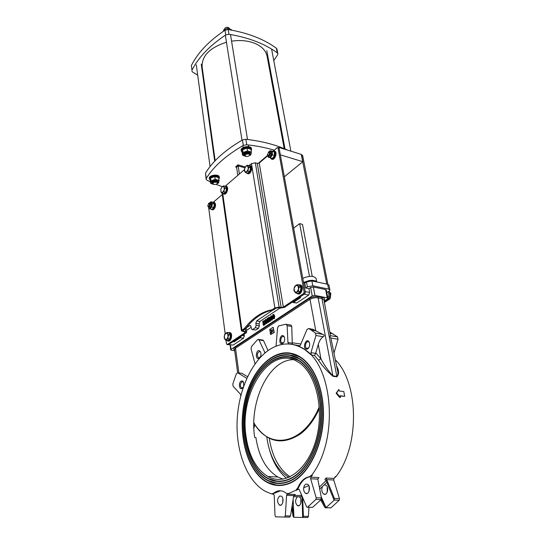 <?xml version="1.0" encoding="UTF-8"?>
<svg xmlns="http://www.w3.org/2000/svg" width="545" height="545" viewBox="0 0 545 545"><rect width="100%" height="100%" fill="white"/><g stroke="black" fill="none" stroke-linecap="round" stroke-linejoin="round"><path stroke-width="0.82" d="M309.621 343.411C309.873 346.089 309.138 347.962 307.414 349.038C301.249 350.626 306.229 335.352 309.458 342.75L309.621 343.411M308.674 347.948L306.603 348.344C304.028 346.94 306.236 340.175 308.708 341.892L309.458 342.737M284 336.463L284.449 337.341C285.035 340.189 284.381 342.267 282.474 343.575C277.521 345.223 280.368 332.007 284 336.463M283.618 342.621L281.833 342.907C279.428 341.613 281.499 335.052 283.816 336.653L284.442 337.321M259.311 350.646L260.714 352.145C261.341 354.965 260.728 357.043 258.875 358.365C255.176 359.972 255.762 349.733 259.311 350.646M259.931 357.486L258.344 357.718C256.702 354.741 257.192 352.642 259.815 351.43L260.701 352.111M276.022 346.204L277.562 327.858L278.693 325.896L286.036 324.214L287.154 325.685L287.937 342.539L288.632 343.977M290.56 325.031L291.139 325.127L291.759 326.489L292.284 344.385M255.067 363.828L251.061 348.916L251.504 346.525L257.56 339.624L258.568 339.406L258.977 339.91L265.02 352.867M262.601 340.046L263.528 340.632L268.065 350.578M310.963 352.649L311.324 354.993L303.565 348.637L298.871 346.239L300.37 345.237L306.971 329.521L308.593 328.54L311.072 329.984L315.466 333.111L315.93 335.509L310.963 352.649L315.637 353.371L314.526 355.483L311.324 354.993M312.735 329.262L322.688 334.351C324.5 335.114 324.67 335.911 323.205 336.742C321.066 338.166 319.425 340.707 318.287 344.358L315.637 353.371M272.132 493.92L274.237 493.28L271.26 493.838L265.435 491.399C246.899 481.187 235.815 451.389 237.123 420.842C238.424 390.247 251.627 360.96 269.979 349.297C281.016 342.471 292.004 342.219 302.959 348.541C332.668 363.535 339.644 438.929 311.726 475.131L309.328 476.759L312.36 475.172L310.875 477.168L310.636 478.748L317.81 479.137L318.961 477.618L310.875 477.168M325.781 507.797L330.87 507.879L339.208 500.31L339.481 498.675L333.731 480.002L333.962 478.449L335.447 476.494L336.061 476.528C360.034 445.762 358.746 383.121 335.482 359.938M330.168 332.293L337.532 336.892L338.016 339.256L330.91 338.05L337.457 370.246C338.241 373.134 338.016 375.185 336.796 376.391L332.852 375.839C328.015 370.511 324.043 364.83 320.944 358.801L318.484 360.163C322.068 365.668 326.898 371.043 332.988 376.295L336.933 376.84C339.181 374.19 339.099 370.648 336.687 366.213M307.469 507.225L312.701 507.306L306.978 507.204L306.569 506.707L299.253 489.594L298.306 489.151L296.555 490.255L298.551 487.7C301.303 481.276 305.105 477.638 309.962 476.793M298.551 487.7L297.911 487.666L295.921 490.221L288.428 493.62L286.5 493.423L284.231 491.883C280.573 490.003 277.03 490.466 273.604 493.252M287.256 494.165L286.588 495.323L293.728 495.609L295.308 494.492L287.256 494.165L289.061 493.647L287.917 493.729M272.098 493.927L273.733 494.369L274.23 495.453L275.007 515.693L275.688 516.864L289.654 517.137L290.485 515.979L293.728 495.609M344.719 396.324L340.141 395.759L340.393 397.38L336.64 392.972L338.881 389.437L339.228 390.997L343.8 391.576L344.719 396.324L340.196 396.092M340.393 397.38L339.855 397.618L336.108 393.258L338.881 389.437M243.452 386.786L241.946 388.544C239.153 389.975 238.376 382.576 241.149 381.078L242.559 380.969L243.52 382.025L243.724 386.01M242.947 387.679L241.462 387.904C239.95 385.935 240.086 383.898 241.871 381.807L243.608 382.222M241.006 394.839L233.103 386.242L232.824 383.98L236.38 373.686L237.736 372.787L246.79 378.359M241.776 373.318L247.559 376.677M273.134 327.232L274.251 332.45L270.572 334.589L273.958 332.402L273.134 327.232L269.768 329.432L271.097 330.372L272.282 329.555C273.004 331.074 272.718 331.98 271.424 332.273L270.572 334.589M271.39 332.246L271.771 332.348M272.228 329.527L271.097 330.372M269.843 329.916L270.497 334.099L271.533 331.122L269.843 329.916L271.826 331.169L271.451 332.259M293.101 359.666C268.855 359.966 249.017 401.358 254.678 437.417L255.878 437.512C258.8 456.662 266.158 469.838 277.936 477.038L283.114 479.15M253.847 427.307L254.147 427.641L254.842 424.664M330.91 338.05C329.902 336.803 329.759 336.02 330.481 335.686L323.941 299.866L321.932 298.537L336.933 376.84M338.016 339.256L334.099 352.744M334.364 477.931L336.061 476.528M319.711 489.056L326.864 482.373M321.162 496.672L326.033 507.633L334.133 500.242L326.121 480.54L319.343 487.141M322.327 486.883C321.305 490.044 321.782 492.448 323.778 494.083C327.354 496.257 329.418 486.889 325.747 485.152L324.418 484.927M321.298 499.145L326.033 507.633L325.256 507.783L324.772 507.286L320.698 499.963M333.962 478.449L326.06 478.013L326.741 479.62L333.731 480.002M326.06 478.013L324.888 479.464L326.121 480.54L326.741 479.62M326.789 479.729L334.419 498.477L334.133 500.242M327.163 492.401L327.279 487.053M293.551 496.693L301.848 496.815M293.108 499.472L293.925 517.3L302.645 517.45L302.073 496.195M297.243 497.033C294.968 500.106 295.043 502.967 297.475 505.617C300.683 507.558 302.713 499.043 299.518 497.013M292.195 505.215L293.925 517.3L292.999 516.122L291.8 507.702M301.548 494.976L300.969 495.098L301.821 496.243M302.673 497.592L303.395 516.285L302.645 517.45M302.775 517.443L307.7 517.552L308.422 516.408L308.94 507.266M300.765 503.587L300.854 499.043M297.911 487.666C300.67 481.242 304.471 477.604 309.328 476.759M312.701 507.306L320.91 499.738L321.414 497.967L317.81 479.137M309.158 486.406L309.022 491.372M321.414 497.967L316.195 497.762L315.902 499.424L321.019 499.615M316.195 497.762L310.636 478.748M290.751 482.877C282.433 486.569 274.482 486.365 266.9 482.27C245.788 470.635 236.687 430.421 245.522 397.557C254.004 364.489 279.033 344.052 299.873 356.73C314.894 365.77 325.127 392.019 323.26 420.536C321.448 449.039 307.53 475.24 290.751 482.877M304.464 485.438L305.915 484.123L307.564 484.246C311.195 486.011 309.09 495.514 305.554 493.314C303.415 491.365 303.054 488.736 304.464 485.438M307.591 507.143L315.902 499.424M274.237 493.28L280.6 490.766M282.875 498.655L282.773 502.681M290.485 515.979L285.308 515.849L284.585 517.021M285.308 515.849L286.588 495.323M279.633 496.079L281.227 496.141C284.647 497.755 282.746 507.075 279.408 505.031C276.887 501.952 276.962 498.968 279.633 496.079M288.904 477.42C277.262 470.165 269.952 457.173 266.982 438.446L266.771 436.879M290.396 480.588C306.59 473.169 319.997 447.861 321.734 420.358C323.519 392.836 313.647 367.494 299.13 358.767C279.033 346.552 254.856 366.254 246.653 398.211C238.117 429.978 246.926 468.795 267.282 480.022C274.632 483.994 282.337 484.185 290.396 480.588M289.613 355.217L299.28 358.794C313.804 367.514 323.675 392.856 321.891 420.372C320.153 447.874 306.753 473.176 290.553 480.595C286.411 482.509 282.276 483.361 278.148 483.143M290.444 480.915C282.351 484.525 274.612 484.335 267.227 480.343C246.762 469.061 237.913 430.046 246.49 398.123C254.733 366.002 279.033 346.198 299.232 358.481C313.831 367.248 323.75 392.72 321.945 420.379C320.208 448.031 306.726 473.462 290.444 480.915M278.154 483.483L267.384 480.349C248.636 469.994 239.316 436.123 244.95 405.759C250.407 375.314 269.925 352.063 289.674 354.904M290.703 482.55C307.394 474.947 321.243 448.869 323.035 420.508C324.895 392.134 314.717 366.015 299.77 357.023C279.033 344.413 254.127 364.741 245.679 397.652C236.891 430.359 245.952 470.376 266.955 481.95C274.51 486.024 282.419 486.229 290.703 482.55M289.981 353.358L299.92 357.043C314.874 366.036 325.052 392.155 323.199 420.529C321.4 448.882 307.557 474.954 290.86 482.557C286.622 484.505 282.392 485.37 278.175 485.159M278.175 485.493L267.057 482.277C247.709 471.595 238.117 436.668 243.935 405.398C249.555 374.047 269.666 350.094 290.042 353.044M290.09 478.626C305.786 471.398 318.757 446.859 320.426 420.209C322.149 393.544 312.585 368.979 298.49 360.518C279.04 348.698 255.591 367.773 247.628 398.776C239.35 429.603 247.907 467.222 267.609 478.094C274.769 481.971 282.262 482.148 290.09 478.626M289.252 357.077L298.646 360.538C312.741 368.999 322.306 393.565 320.583 420.222C318.914 446.873 305.949 471.405 290.247 478.639C286.207 480.513 282.167 481.344 278.127 481.133M290.144 478.953C282.276 482.489 274.741 482.305 267.554 478.415C247.743 467.481 239.146 429.664 247.464 398.688C255.469 367.521 279.04 348.344 298.599 360.225C312.762 368.727 322.381 393.429 320.644 420.236C318.961 447.023 305.922 471.691 290.144 478.953M278.134 481.467L267.711 478.421C249.569 468.387 240.515 435.578 245.972 406.12C251.259 376.581 270.184 354.039 289.313 356.771M286.602 478.285C278.584 471.786 272.841 462.153 269.366 449.407M246.476 330.427L251.184 327.272M246.129 327.995L249.76 325.556L250.775 325.726M279.919 308.054L259.87 321.461L259.038 323.873L259.345 325.896L258.514 328.301L255.905 330.032L251.913 329.548L250.536 325.501L249.76 325.556M244.119 334.235L244.351 335.856L243.533 338.22L233.151 345.087L228.628 344.556M234.684 350.721L231.468 350.244L230.726 349.822L231.053 349.359L312.217 295.915L314.935 295.404L327.259 297.883L327.927 298.326L327.477 298.973L324.18 301.099M308.947 288.639L309.655 292.481L305.2 291.575L303.606 282.841L304.798 283.093L305.684 287.971L308.947 288.639L310.657 287.501L313.361 286.983L325.637 289.545L326.305 289.995L327.927 298.326M309.655 292.481L308.756 295.043L296.718 303.013L293.094 302.543M255.905 330.032L252.403 329.63M273.665 314.519L274.782 316.066L274.237 318.743L273.392 318.757M268.726 320.555L269.38 321.012L269.795 319.786L268.923 319.554L269.38 318.014L268.842 317.674L268.133 318.859L268.774 317.265L269.373 317.299L269.482 318.873L270.143 319.547L269.441 321.427L268.406 320.835L269.462 320.937M269.666 319.499L268.923 319.554M269.332 317.871L269.06 318.832L268.133 318.859L268.46 320.794M269.421 317.333L270.293 317.837M270.306 318.205L270.068 318.975L270.463 319.132M270.742 319.847L270.027 321.53L269.332 321.482M264.795 320.542L265.694 321.57M265.824 322.408L264.877 324.854L263.337 325.392L262.71 321.325L264.536 320.494L265.211 321.877L264.291 324.759L263.337 325.392M265.742 319.309L267.643 321.57L267.139 318.375L267.472 318.151L268.113 322.224L267.752 322.47L265.851 320.194L266.348 323.396L266.014 323.621L265.381 319.547L266.321 319.411L267.527 320.841M267.472 318.151L268.133 318.73M268.501 321.073L268.699 322.327L267.752 322.47M266.546 321.032L266.934 323.498L266.014 323.621M271.574 315.916L272.384 316.502M272.732 318.26L272.139 320.133L271.294 320.147M259.87 321.461L256.668 320.91L272.882 310.01M256.668 320.91L255.83 323.328L256.136 325.351L255.298 327.763L258.514 328.301M296.718 303.013L292.263 302.162M293.462 302.386L300.642 297.611L299.171 297.556M234.881 340.393L234.091 341.872L240.345 337.716L243.533 338.22M241.142 336.217L240.345 337.716M252.696 329.493L255.298 327.763M327.661 298.837L328.308 298.973L329.2 296.453L327.491 296.105M328.308 298.973L324.268 301.569L328.798 298.653L329.943 298.885L330.481 297.372L329.255 291.139M330.481 297.372L329.33 297.141L328.288 291.786L329.2 296.453M233.151 345.087L228.103 344.481M228.818 344.433L232.933 341.695L234.091 341.872M300.642 297.611L298.503 297.427M299.45 297.372L304.294 294.15L308.756 295.043M271.485 319.615L270.681 318.3L270.947 316.27L271.757 317.585L271.485 319.615M271.39 316.509L271.614 319.452M270.34 318.525L270.885 315.855L271.376 315.875L272.098 317.36L271.553 320.031L270.872 320.01L270.34 318.525M266.934 323.498L266.348 323.396M268.699 322.327L268.113 322.224M264.175 324.302L263.61 324.677L263.133 321.57L264.155 320.985L264.843 322.109L264.781 323.587L264.175 324.302M264.461 321.189L263.133 321.57M263.719 321.673L264.127 324.336M265.115 320.596L264.536 320.494M269.06 318.832L268.474 318.73M273.583 318.226L272.772 316.911L273.045 314.874L273.856 316.189L273.583 318.226M273.488 315.112L273.713 318.062M272.432 317.135L272.984 314.458L273.474 314.485L274.196 315.964L273.651 318.641L272.97 318.627L272.432 317.135M336.108 393.258L336.64 392.972M246.095 436.695C238.901 392.4 270.565 344.065 297.965 361.975C315.337 372.051 324.636 407.599 316.366 438.609C308.313 469.749 285.267 486.549 267.888 476.494C256.198 469.245 248.936 455.981 246.095 436.695M269.278 438.282L269.332 438.636C272.18 456.601 279.115 469.34 290.131 476.861M305.684 287.971L307.394 286.82L312.81 285.798L328.608 289.095L329.923 289.988L329.023 291.303L326.755 292.311M304.798 283.093L306.494 281.942L311.897 280.913L327.661 284.272L328.976 285.171L329.923 289.988M226.257 342.076L226.209 341.688M319.418 408.675C315.46 416.939 310.704 423.615 305.166 428.711M312.244 276.363L302.489 224.37L299.661 223.648L309.465 276.356M293.66 228.13L299.661 223.648M316.625 281.309L316.08 278.441C313.634 275.661 309.206 275.634 302.795 278.366M307.428 281.445L308.852 280.634L312.353 280.253L315.841 281.002L316.986 281.997M308.852 280.634L303.538 282.467M227.095 344.597L228.409 344.706L246.163 332.879L246.715 332.069L246.122 327.954M213.545 202.025L222.258 194.585M225.378 186.056L244.385 169.699M249.283 165.476L251.47 163.595L255.353 162.832L257.295 163.405L259.229 163.016L267.854 155.659M273.447 150.883L277.228 147.654L278.039 147.981L304.13 292.038L303.585 293.585L283.325 307.101L281.206 307.503L279.122 307.114L274.878 307.911L272.214 309.703L273.413 309.921L276.07 308.136L278.195 307.734L280.28 308.123L284.517 307.326L304.784 293.823L305.323 292.277L279.156 148.329L278.713 147.845M243.343 330.12L243.465 331.019L242.872 330.658L243.145 330.25L245.625 328.587L244.446 328.39L241.415 330.87L244.671 331.925L245.264 332.286L244.991 332.688L227.245 344.529L226.502 343.943L226.025 340.312M243.465 331.019L246.715 332.069M244.446 328.39C252.716 317.817 261.975 311.59 272.214 309.703M273.413 309.921C263.16 311.801 253.902 318.028 245.625 328.587M225.167 333.717L208.68 207.768M327.92 284.333L302.673 155.638L302.216 155.155M301.358 154.882L326.775 284.081M329.33 297.141L328.798 298.653M324.439 302.427L329.943 298.885M220.841 188.931L222.415 186.485L220.841 188.931L220.936 191.874L220.841 188.931M223.736 185.893L224.09 186.969L222.415 186.485L223.736 185.893L225.412 186.342L226.591 188.631L225.603 192.235L223.43 193.529L221.754 193.087L220.936 191.874L222.598 192.378L221.754 193.087M224.915 188.182L224.186 189.926L224.09 186.969L224.915 188.182L226.591 188.631M223.92 191.792L222.598 192.378L224.186 189.926L223.92 191.792L225.603 192.235M226.168 190.185L226.032 190.675M244.548 168.65L246.136 165.98L244.548 168.65L244.8 171.566L244.344 170.578L244.548 168.65M247.512 165.237L247.975 166.225L246.136 165.98L247.512 165.237L249.208 165.728L250.611 167.84L249.719 171.573L247.43 173.181L245.734 172.697L244.8 171.566L246.633 171.825L245.734 172.697M248.915 167.349L248.227 169.148L247.975 166.225L248.915 167.349L250.611 167.84M248.023 171.089L246.633 171.825L248.227 169.148L248.023 171.089L249.719 171.573M207.815 206.065L208.251 206.807C209.191 206.991 209.791 206.201 210.057 204.443L209.587 203.094L208.537 203.408M209.559 204.457C209.117 206.385 208.517 206.868 207.761 205.908L208.694 203.319L209.559 204.457M267.479 154.855L267.942 155.734L268.658 155.802C270.102 154.589 270.409 153.261 269.591 151.83L268.29 152.171M268.549 152.028C270.906 151.483 268.338 157.532 267.425 154.678L268.862 151.762M246.694 172.969L247.123 173.405C249.596 175.354 252.846 167.281 250.216 165.707L248.799 165.612M248.963 165.66C252.88 164.903 249.787 175.722 246.858 173.017M247.784 173.637C250.305 175.211 253.289 167.37 250.741 165.857L250.08 165.626M222.946 193.4L223.348 193.802C225.712 195.628 228.702 187.718 226.189 186.261L224.867 186.199M225.024 186.24C228.682 185.484 225.896 195.928 223.103 193.441M223.988 194.006C226.393 195.498 229.145 187.8 226.706 186.404L226.073 186.192M270.436 157.832L271.199 158.915C273.774 160.966 277.241 152.798 274.503 151.129L272.425 151.333M272.459 151.34L272.834 151.156C277.909 149.657 273.209 162.941 270.47 157.839M271.88 159.167C274.503 160.809 277.678 152.886 275.021 151.292L274.353 151.033M213.953 202.154L215.357 203.571C215.725 206.391 214.975 208.469 213.102 209.811L212.012 209.805M213.858 209.287C215.268 207.747 215.786 205.901 215.411 203.748L215.329 203.483M212.748 202.195L214.062 202.215C215.602 205.22 214.982 207.747 212.209 209.791L210.976 209.198M268.767 155.754L270.763 155.134L271.015 154.528L270.272 152.035M268.051 155.795C269.053 157.784 270.218 157.389 271.546 154.61C271.975 151.578 271.219 150.611 269.291 151.708M269.175 151.701L270.156 150.672L272.302 151.292L272.398 154.869L270.34 157.805L268.208 157.158L267.949 155.741M268.208 157.158L272.377 158.418L274.033 156.381L274.435 155.482L274.333 151.919L272.302 151.292M270.34 157.805L272.377 158.418M272.398 154.869L274.435 155.482M209.042 206.732L210.22 206.916L210.581 206.507L211.099 205.056L210.288 203.271M208.449 206.889C210.465 211.821 213.551 199.64 209.43 203.026M209.716 208.878L211.698 209.375L213.504 207.972L214.389 204.055L212.993 202.263L211.017 201.752L212.407 203.551L211.753 207.127L209.716 208.878L208.326 206.848M209.348 203.006L211.017 201.752M214.389 204.055L212.407 203.551M213.735 207.625L211.753 207.127M294.055 288.469L294.675 286.418L295.731 285.471L294.055 288.469L294.634 291.779L293.939 290.621L294.055 288.469M297.304 284.626L298.006 285.778L295.731 285.471L297.304 284.626L299.11 285.001L301.031 287.413L300.302 291.63L297.652 293.414L295.84 293.047L294.634 291.779L296.909 292.106L295.84 293.047M299.219 287.038L298.599 289.102L298.006 285.778L299.219 287.038L301.031 287.413M298.49 291.268L296.909 292.106L298.599 289.102L298.49 291.268L300.302 291.63M224.329 335.89L224.928 333.983L225.8 333.186L224.329 335.89L224.738 339.038L224.22 337.88L224.329 335.89M227.17 332.457L227.687 333.608L225.8 333.186L227.17 332.457L228.927 332.743L230.467 335.121L229.765 339.031L227.51 340.543L225.753 340.271L224.738 339.038L226.625 339.474L225.753 340.271M228.709 334.841L228.103 336.755L227.687 333.608L228.709 334.841L230.467 335.121M228.001 338.752L226.625 339.474L228.103 336.755L228.001 338.752L229.765 339.031M330.399 296.984L330.849 293.544L329.35 291.609M329.684 293.305L330.849 293.544M296.773 293.237L297.202 293.598C300.39 295.921 303.66 286.868 300.315 284.967L298.435 284.858M298.687 284.912C303.374 283.884 300.969 296.058 297.025 293.285M298.135 293.898C301.351 295.356 304.001 286.827 300.874 285.083L299.948 284.783M226.979 340.462L227.381 340.788C230.147 342.696 232.674 334.126 229.792 332.614L228.246 332.62M228.416 332.661C232.368 331.469 230.562 342.846 227.17 340.489M228.185 341C230.957 342.253 233.069 334.105 230.331 332.702L229.534 332.491M277.861 53.744L276.976 49.145L276.363 48.233C263.984 39.131 247.934 32.904 228.212 29.559L225.017 30.213C209.035 40.889 197.821 52.661 191.377 65.536L191.99 70.169C198.462 57.334 209.723 45.582 225.766 34.928L228.968 34.267C248.752 37.585 264.843 43.777 277.248 52.838L277.861 53.744L277.637 54.807L273.767 60.611M197.685 75.094L192.623 72.076L191.84 70.973M203.694 78.153L203.149 77.901M269.605 65.863L269.012 66.545M245.196 166.934L237.933 164.835L238.179 165.905L244.807 167.812M237.933 164.835L235.569 166.899L236.598 167.281L238.179 165.905L239.412 173.971M237.824 175.34L236.598 167.281M278.992 147.45L280.334 154.821L302.85 161.708L301.426 154.433L278.992 147.45L278.577 147.804M302.85 161.708L284.327 176.784M210.472 181.935L206.889 180.157L206.078 179.176L206.255 178.44C213.463 166.607 225.814 155.604 243.308 145.433L246.769 144.745C256.715 145.876 265.885 147.681 274.271 150.182M222.176 186.642L215.99 184.353M287.644 150.141C276.002 144.813 262.084 141.189 245.89 139.275L242.443 139.963C225.017 150.161 212.72 161.204 205.547 173.092L206.078 179.176M231.564 41.175C239.916 39.942 247.457 40.582 254.188 43.096C261.607 46.114 265.912 50.521 267.118 56.312L284.204 148.642M215.166 160.707L202.12 66.837C201.766 55.767 209.88 47.565 226.475 42.238M249.283 155.625L249.923 154.412L248.799 153.424C246.285 153.125 244.814 153.751 244.392 155.298L245.379 156.252M248.643 153.894C250.06 154.603 249.923 155.393 248.227 156.265L246.578 156.531C243.956 155.134 244.644 154.255 248.643 153.894M224.438 29.382C224.819 27.7 226.161 27.066 228.457 27.475L229.54 28.674M268.985 43.396L270.695 44.424M217.094 183.706L217.68 182.65L216.522 181.683C214.137 181.424 212.741 181.982 212.325 183.372L213.177 184.237M216.372 182.132C217.741 182.725 217.7 183.433 216.256 184.251L214.131 184.537C211.978 183.174 212.727 182.371 216.372 182.132M251.163 150.802L251.579 149.323C251.238 145.61 240.393 147.348 241.231 150.979L242.137 152.293M242.144 152.219C237.858 148.036 253.616 145.365 251.143 150.692M251.579 149.323L251.47 148.676C251.129 144.956 240.291 146.694 241.128 150.331L241.231 150.979M218.872 179.162L219.369 177.725C219.145 174.284 208.66 175.701 209.369 179.08L210.302 180.375M210.302 180.32C205.962 176.328 221.706 174.066 218.858 179.094M219.369 177.725L219.281 177.091C219.056 173.644 208.578 175.061 209.287 178.44L209.369 179.08M249.787 154.065C250.475 151.503 242.954 152.709 244.412 154.923M249.256 155.652C254.059 153.309 247.287 150.168 243.922 153.206C242.634 154.685 243.131 155.707 245.414 156.265M245.618 156.354L242.573 155.25L243.077 152.511L247.484 150.931L251.374 152.096L250.836 154.835L249.147 155.754M251.374 152.096L250.911 149.262L247.028 148.083L242.627 149.671L242.13 152.416L242.573 155.25M247.484 150.931L247.028 148.083M243.077 152.511L242.627 149.671M217.544 182.303C218.334 179.918 210.963 180.92 212.366 183.004M217.128 183.679C221.672 181.499 214.941 178.665 211.835 181.471C210.697 182.752 211.133 183.665 213.136 184.224M213.259 184.285L210.663 183.331L211.004 180.817L215.207 179.332L219.035 180.375L218.661 182.888L217.033 183.76M219.035 180.375L218.647 177.595L214.825 176.546L210.629 178.031L210.288 180.552L210.663 183.331M215.207 179.332L214.825 176.546M211.004 180.817L210.629 178.031M231.455 30.118L231.373 29.634L227.742 28.224L223.709 29.839L223.45 31.256M227.742 28.224L227.953 29.525M223.709 29.839L223.886 30.963M287.937 342.539L292.529 343.275M287.154 325.685L291.759 326.489M264.591 352.343L265.558 352.486M258.977 339.91L263.528 340.632M315.93 335.509L323.205 336.742M315.466 333.111L322.688 334.351M299.232 346.293L298.871 346.239M308.593 328.54L313.252 329.35M301.555 495.432L293.741 495.555M314.526 355.483L318.484 360.163M293.632 344.665L299.907 345.952M312.36 475.172L311.726 475.131M317.81 479.055L318.961 477.618M298.306 489.151L298.953 489.178M295.921 490.221L296.555 490.255M289.061 493.647L288.428 493.62M294.661 494.649L295.308 494.492M318.287 344.358L320.944 358.801L315.8 352.942M237.749 372.8L242.293 373.4L237.736 372.787M300.894 343.99L292.549 342.846M315.8 330.829L310.003 299.3L312.639 298.156L315.828 297.631L321.932 298.537L322.293 297.516L318.478 296.746L318.116 297.774L332.988 376.295M238.874 372.937L235.515 348.194L310.003 299.3L309.281 298.483L234.847 347.444C233.464 348.432 233.376 349.277 234.582 349.979M254.147 427.641L253.806 425.223M337.532 336.892L330.481 335.686M339.481 498.675L334.419 498.477M330.87 507.879L325.91 507.722M334.242 500.119L339.208 500.31M308.422 516.408L303.395 516.285M231.053 349.359L230.446 344.835M310.657 287.501L312.217 295.915M255.83 323.328L259.038 323.873M244.351 335.856L242.205 335.509M259.345 325.896L256.136 325.351M314.935 295.404L313.361 286.983M325.637 289.545L327.259 297.883M254.842 425.093L254.76 424.535M271.267 318.403L270.681 318.3M271.219 316.911L270.633 316.809M272.139 320.133L271.553 320.031M272.486 317.428L272.098 317.36M264.271 321.305L263.691 321.203M264.877 324.854L264.291 324.759M265.756 321.972L265.211 321.877M270.027 321.53L269.441 321.427M270.627 319.636L270.143 319.547M270.293 317.899L269.721 317.803M269.23 317.742L268.842 317.674M269.591 319.425L269.148 319.343M273.358 317.013L272.772 316.911M273.311 315.514L272.725 315.412M274.237 318.743L273.651 318.641M274.782 316.066L274.196 315.964M324.043 300.397C325.12 299.028 324.534 298.067 322.293 297.516M237.661 372.753L234.534 349.59L235.515 348.194L234.847 347.444M318.478 296.746C315.18 296.303 312.115 296.882 309.281 298.483M306.494 281.942L307.394 286.82M311.897 280.913L312.81 285.798M327.661 284.272L328.608 289.095M253.827 422.688C268.842 450.742 303.572 445.108 319.288 406.679M319.411 408.587C314.349 419.643 308.061 428.07 300.554 433.868C281.915 445.98 266.335 442.356 253.82 423.002M312.353 280.253L312.483 281.043M315.841 281.002L315.971 281.785M278.039 147.981L279.156 148.329M303.585 293.585L304.784 293.823M305.323 292.277L304.13 292.038M228.409 344.706L227.245 344.529M274.878 307.911L251.47 163.595M222.694 193.339L241.966 330.059M244.991 332.688L244.889 331.98M245.529 331.353L245.175 328.887M281.206 307.503L257.295 163.405M259.229 163.016L283.325 307.101M255.353 162.832L279.122 307.114M301.596 155.305L302.673 155.638M277.248 52.838L276.363 48.233M228.968 34.267L228.212 29.559M225.766 34.928L225.017 30.213M191.99 70.169L191.377 65.536M267.622 155.332L258.105 163.459M249.487 165.305L248.609 165.557M235.569 166.899L236.571 167.186M245.89 139.275L246.769 144.745M242.443 139.963L243.308 145.433M205.547 173.092L206.255 178.44M307.986 348.425L307.414 349.038M306.603 348.344L307.721 348.521M283.059 342.989L282.474 343.575M281.833 342.907L282.821 343.064M259.461 357.786L258.875 358.365M258.344 357.718L259.263 357.847M291.139 325.127L286.534 324.323M263.119 340.128L258.568 339.406M315.746 330.795L311.072 329.984M303.565 348.637L302.959 348.541M242.525 387.951L241.946 388.544M241.462 387.904L242.362 388.013M299.988 345.871L292.754 344.474M333.07 333.799L330.372 333.329M323.778 494.083L325.549 494.158M297.475 505.617L299.082 505.665M305.554 493.314L307.312 493.389M279.408 505.031L281.002 505.079M308.817 485.622L304.205 487.557M230.058 344.774L230.726 349.822M271.376 315.875L271.962 315.984M264.55 320.508L265.136 320.61M269.373 317.299L269.959 317.401M273.474 314.485L274.06 314.588M240.767 395.759L240.57 394.287M267.888 476.494L277.936 477.038M225.991 340.305L226.195 341.892M278.924 147.906L277.807 147.559M222.06 193.168L241.415 330.87M301.528 154.937L302.434 155.223M210.663 203.367L209.587 203.094M209.328 207.073L208.626 206.896M270.695 152.164L269.591 151.83M269.046 156.068L268.365 155.863M250.216 165.707L250.741 165.857M226.189 186.261L226.706 186.404M274.503 151.129L275.021 151.292M214.573 202.345L214.062 202.215M300.315 284.967L300.874 285.083M229.792 332.614L230.331 332.702M249.923 154.412L249.808 153.683M248.663 146.639L248.391 144.936M247.505 139.465L230.487 34.519M244.392 155.298L244.276 154.569M243.159 147.518L242.866 145.685M242 140.215L225.358 35.193M290.887 151.149L271.696 49.643M285.028 148.989L266.771 50.596M214.703 161.197L201.241 64.147M210.057 166.586L196.295 64.794"/></g></svg>
